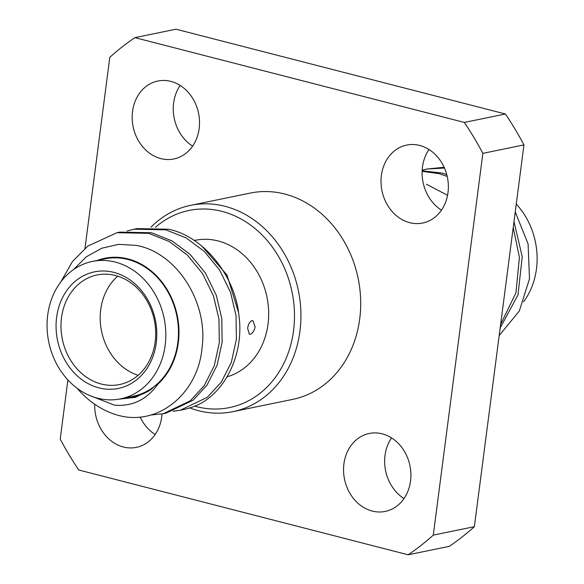 <?xml version="1.0" encoding="UTF-8"?>
<svg xmlns="http://www.w3.org/2000/svg" width="584" height="584" viewBox="0 0 584 584"><rect width="100%" height="100%" fill="white"/><g stroke="black" fill="none" stroke-linecap="round" stroke-linejoin="round"><path stroke-width="0.88" d="M170.864 81.395A39.785 33.405 -101.6 0 0 157.841 81.03A39.785 33.405 -101.6 0 0 132.196 119.056A39.785 33.405 -101.6 0 0 160.834 158.6A39.785 33.405 -101.6 0 0 173.857 158.965A39.785 33.405 -101.6 0 0 199.494 120.939A39.785 33.405 -101.6 0 0 170.864 81.395M192.625 146.102A39.785 33.405 78.4 0 1 180.157 85.447M419.706 145.445A39.785 33.405 -101.6 0 0 406.683 145.08A39.785 33.405 -101.6 0 0 381.038 183.106A39.785 33.405 -101.6 0 0 409.676 222.657A39.785 33.405 -101.6 0 0 422.699 223.022A39.785 33.405 -101.6 0 0 448.337 184.997A39.785 33.405 -101.6 0 0 419.706 145.445M441.467 210.16A39.785 33.405 78.4 0 1 428.999 149.504M94.725 404.274A39.785 33.405 -101.6 0 0 123.377 446.994A39.785 33.405 -101.6 0 0 136.4 447.359A39.785 33.405 -101.6 0 0 161.987 413.99M155.169 434.496A39.785 33.405 78.4 0 1 140.167 417.012M382.25 433.839A39.785 33.405 -101.6 0 0 369.227 433.474A39.785 33.405 -101.6 0 0 343.582 471.5A39.785 33.405 -101.6 0 0 372.22 511.051A39.785 33.405 -101.6 0 0 385.243 511.416A39.785 33.405 -101.6 0 0 410.88 473.39A39.785 33.405 -101.6 0 0 382.25 433.839M404.011 498.554A39.785 33.405 78.4 0 1 391.543 437.898M151.008 227.154A105.31 88.418 78.4 0 1 190.581 205.349L250.346 193.07A105.31 88.418 78.4 0 1 284.809 194.034A105.31 88.418 78.4 0 1 360.613 298.716A105.31 88.418 78.4 0 1 292.737 399.376L232.972 411.654A105.31 88.418 78.4 0 1 198.502 410.691A105.31 88.418 78.4 0 1 189.734 407.902M190.581 205.349A105.31 88.418 78.4 0 1 225.044 206.313A105.31 88.418 78.4 0 1 300.848 311.002A105.31 88.418 78.4 0 1 232.972 411.654M194.56 406.099A100.63 84.49 -101.6 0 0 196.604 406.661A100.63 84.49 -101.6 0 0 293.54 330.697A100.63 84.49 -101.6 0 0 221.964 211.364A100.63 84.49 -101.6 0 0 155.475 227.278M247.645 328.317C248.295 324.091 249.74 321.543 251.967 320.66L252.85 320.66L255.113 326.777C254.259 330.953 252.624 333.457 250.193 334.282L249.346 334.289L247.645 328.317M194.195 240.506L195.166 240.309A70.138 58.889 78.4 0 1 218.124 240.951A70.138 58.889 78.4 0 1 268.494 308.367A70.138 58.889 78.4 0 1 227.191 376.782M238.513 312.389L226.993 275.02L202.188 246.441M134.108 229.191L136.941 228.607L168.586 229.235C203.123 236.118 234.841 275.049 238.878 315.053C244.878 356.335 222.336 398.777 189.946 407.829A93.323 78.358 -101.6 0 1 182.785 409.727L180.208 410.26L207.298 397.317L221.256 382.213L231.373 362.219L236.381 339.209L236.038 315.637L230.527 292.336L219.664 270.129L204.32 251.441L186.26 237.973L165.746 229.819L134.108 229.191L127.064 231.016M173.003 411.297L180.208 410.26M117.026 232.695L119.866 232.118L151.504 232.746L172.017 240.893L190.077 254.368L205.422 273.057L216.284 295.256L221.796 318.565L222.139 342.136L217.131 365.146L207.013 385.133L193.056 400.244L165.965 413.187L163.133 413.764L190.223 400.828L204.181 385.717L214.299 365.73L219.307 342.72L218.963 319.149L213.452 295.84L202.59 273.641L187.245 254.952L169.178 241.477L148.672 233.33L117.026 232.695L87.819 246.076L72.474 261.508L60.845 281.875M150.635 415.02L163.133 413.764M73.394 269.669L86.293 256.821L101.718 248.229L118.691 244.346L136.255 245.375C176.689 252.529 208.021 302.059 202.152 346.954C198.545 392.339 160.337 424.305 122.151 416.29A93.323 78.358 78.4 0 1 119.348 415.633A93.323 78.358 78.4 0 1 77.081 388.221M88.877 395.164L114.406 405.15C132.203 406.734 146.752 399.668 158.067 383.965A70.737 59.393 -101.6 0 0 176.653 312.856A70.737 59.393 -101.6 0 0 128.005 258.909A70.737 59.393 -101.6 0 0 97.448 260.384M125.684 397.799A70.737 59.393 -101.6 0 0 151.073 389.44L135.539 397.332L118.391 399.244M97.601 398.208A70.138 58.889 -101.6 0 0 120.559 398.85A70.138 58.889 -101.6 0 0 165.768 331.807A70.138 58.889 -101.6 0 0 115.282 262.085A70.138 58.889 -101.6 0 0 92.323 261.442A70.138 58.889 -101.6 0 0 47.114 328.478A70.138 58.889 -101.6 0 0 97.601 398.208M120.559 398.85L133.21 396.251A70.138 58.889 -101.6 0 0 154.366 386.36A70.138 58.889 -101.6 0 0 176.733 315.462A70.138 58.889 -101.6 0 0 127.932 259.486A70.138 58.889 -101.6 0 0 104.974 258.843L92.323 261.442M98.944 387.878A59.502 49.961 78.4 0 1 56.619 317.324A59.502 49.961 78.4 0 1 113.938 272.407A59.502 49.961 78.4 0 1 156.257 342.969A59.502 49.961 78.4 0 1 98.944 387.878M115.384 275.48A55.933 46.961 -101.6 0 0 97.083 274.969A55.933 46.961 -101.6 0 0 61.028 328.427A55.933 46.961 -101.6 0 0 101.287 384.031A55.933 46.961 -101.6 0 0 119.596 384.542A55.933 46.961 -101.6 0 0 155.651 331.084A55.933 46.961 -101.6 0 0 115.384 275.48M117.764 276.166A55.933 46.961 -101.6 0 0 101.55 331.15A55.933 46.961 -101.6 0 0 138.131 375.286M499.189 335.566L519.337 310.965L529.491 278.772L528.089 243.937L515.249 211.912M426.393 184.215L447.563 195.311M523.592 301.767A70.138 58.889 -101.6 0 0 516.271 204.064M446.76 174.587L441.942 173.068L422.137 170.791M422.123 171.316L439.11 173.652L447.213 176.426M513.219 227.548L519.41 257.413L515.928 292.839L500.641 324.397M500.181 327.938L517.971 294.986L522.242 256.836L513.993 221.613M422.174 170.185L426.736 169.061L444.475 168.039M444.125 167.265L426.736 169.061M84.994 248.331L109.799 57.32A297.205 249.536 78.4 0 1 134.911 37.639L464.324 122.436A297.205 249.536 78.4 0 1 482.866 153.351L433.284 535.119L474.369 526.68L523.95 144.912L482.866 153.351M67.897 379.936L60.218 439.088A297.205 249.536 78.4 0 0 78.76 470.003L408.165 554.8A297.205 249.536 -101.6 0 0 433.284 535.119M474.369 526.68A297.205 249.536 78.4 0 1 449.257 546.361L408.165 554.8M464.324 122.436L505.408 113.997L176.003 29.2L134.911 37.639M505.408 113.997A297.205 249.536 78.4 0 1 523.95 144.912M158.067 383.965L154.366 386.36L151.073 389.44"/></g></svg>
